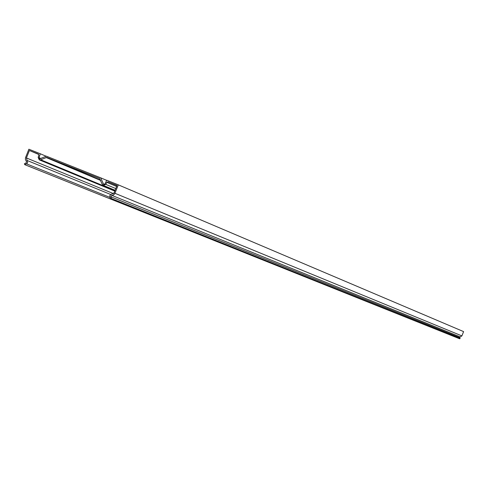 <?xml version="1.0" encoding="UTF-8"?>
<svg xmlns="http://www.w3.org/2000/svg" width="488" height="488" viewBox="0 0 488 488"><rect width="100%" height="100%" fill="white"/><g stroke="black" fill="none" stroke-linecap="round" stroke-linejoin="round"><path stroke-width="0.73" d="M460.111 338.574L111.484 198.579L110.739 196.743L111.752 195.334L113.411 194.999L114.68 193.827L118.328 184.854L463.6 331.608L461.886 335.903L460.227 336.921L459.708 337.635L460.111 338.574L459.641 338.776L110.581 198.988L109.745 196.871L109.928 195.426L110.739 194.578L114.046 192.943L117.053 185.434L108.037 181.841L106.799 182.341L105.774 184.391L103.285 185.385L102.242 184.33L99.57 178.462L46.671 157.386L40.73 159.789L39.247 159.832L38.162 157.429L38.833 155.251L38.296 154.049L29.402 150.505L26.419 157.953L27.657 162.547L26.797 163.712L24.766 164.669L414.519 320.707M118.328 184.854L106.762 180.243L104.908 183.952L103.663 184.446L100.681 177.821L46.305 156.16L39.62 158.899L39.083 157.697L40.284 153.763L28.89 149.224L25.437 157.874L25.468 159.869L26.425 161.241L26.181 162.943L24.4 163.761L24.766 164.669M40.284 153.763L46.14 156.239M100.681 177.821L106.701 180.377M38.735 154.434L29.402 150.505M111.484 198.579L110.581 198.988M116.974 185.623L108.037 181.841M41.102 158.545L39.083 157.697M104.389 184.44L103.145 183.921M113.582 193.663L26.419 157.953M461.886 335.903L114.948 193.303M110.819 194.535L27.029 160.442M109.94 197.408L26.547 163.852M114.985 190.601L40.73 159.789M100.674 180.444L45.933 157.411M100.522 180.066L46.671 157.386M115.79 188.581L105.774 184.391M116.632 186.483L106.799 182.341M460.227 336.921L111.752 195.334M459.708 337.635L110.739 196.743M114.778 191.107L39.247 159.832M115.107 190.289L103.285 185.385"/></g></svg>

